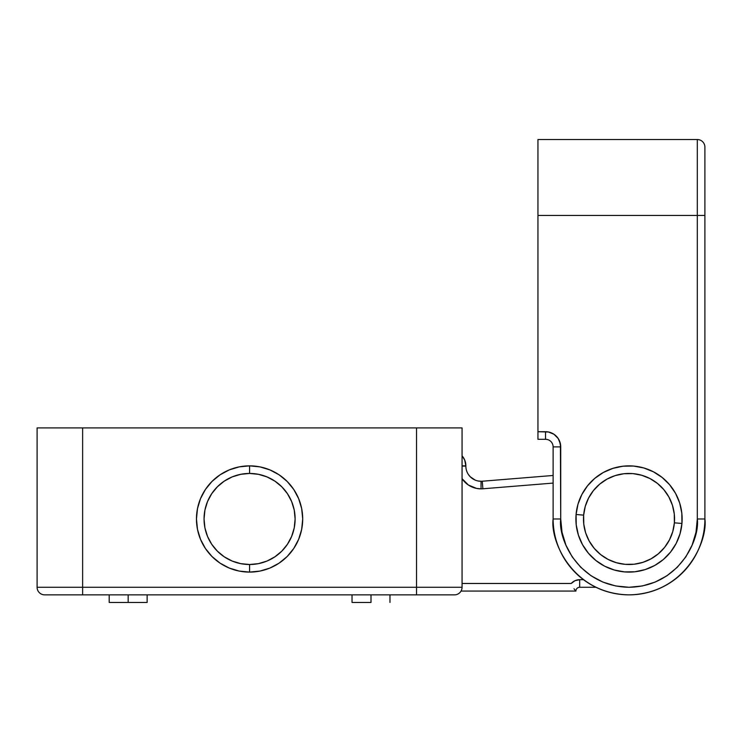 <?xml version="1.0" encoding="UTF-8"?>
<svg xmlns="http://www.w3.org/2000/svg" width="742" height="742" viewBox="0 0 742 742"><rect width="100%" height="100%" fill="white"/><g stroke="black" fill="none" stroke-linecap="round" stroke-linejoin="round"><path stroke-width="1.11" d="M553.124 446.888L553.124 518.983C550.082 541.178 572.843 593.832 629.012 594.861C685.181 593.832 707.951 541.178 704.9 518.983A75.888 75.888 0 0 1 629.012 594.861A75.888 75.888 0 0 1 553.124 518.983L560.72 518.983L562.028 532.302L565.914 545.11L572.23 556.927L580.717 567.268L591.068 575.764L602.875 582.08L615.693 585.967L629.012 587.274L642.34 585.967L655.149 582.08L666.956 575.764L677.307 567.268L685.803 556.927L692.11 545.11L695.996 532.302L697.313 518.983L697.313 215.43L537.95 215.43L537.95 431.705L548.496 432.002L553.968 434.265L558.16 438.457L560.423 443.929L560.72 518.983L553.124 518.983L553.124 446.888L560.72 446.888L553.124 446.888A7.587 7.587 0 0 0 545.537 439.301A7.587 7.587 0 0 1 553.124 446.888M560.72 446.888L560.72 518.983C557.975 538.952 578.463 586.347 629.012 587.274C679.561 586.347 700.058 538.952 697.313 518.983L704.9 518.983L704.9 215.43L697.313 215.43L704.9 215.43L704.9 147.139A7.587 7.587 0 0 0 697.313 139.542L697.313 215.43L697.313 139.542L537.95 139.542L537.95 215.43L697.313 215.43L697.313 518.983L704.9 518.983L704.9 147.139A7.587 7.587 0 0 0 697.313 139.542L537.95 139.542L537.95 439.301L545.537 439.301L545.537 431.705L545.537 439.301L537.95 439.301L537.95 431.705L545.537 431.705A15.174 15.174 0 0 1 560.72 446.888L559.561 441.082L558.16 438.457M478.061 480.974L481.039 481.27A15.174 15.174 0 0 0 482.263 481.224L482.875 488.783L482.263 481.224L553.124 475.474L482.263 481.224A15.174 15.174 0 0 1 481.039 481.27L481.039 488.857A22.77 22.77 0 0 0 482.875 488.783L553.124 483.088L482.875 488.783A22.77 22.77 0 0 1 481.039 488.857L476.596 488.422L468.387 485.027L462.062 478.683A22.77 22.77 0 0 0 481.039 488.857L481.039 481.27A15.174 15.174 0 0 1 465.855 466.097L462.062 466.097L465.855 465.855A15.174 15.174 0 0 0 462.062 455.82L464.705 460.049L465.855 465.855L462.062 465.855L465.855 465.855A15.174 15.174 0 0 0 462.062 455.82M468.415 474.528L470.307 476.828L475.223 480.12L470.307 476.828M461.051 591.068L575.894 591.068A3.793 3.793 0 0 1 579.688 587.274L595.937 587.274L579.688 587.274L579.688 579.688L583.481 579.688L579.688 579.688L579.688 587.274A3.793 3.793 0 0 0 575.894 591.068L461.051 591.068M571.201 583.481L462.062 583.481L571.201 583.481L575.041 580.68L579.688 579.688A11.38 11.38 0 0 0 571.201 583.481L575.041 580.68L579.688 579.688M478.071 480.983L481.039 481.27A15.174 15.174 0 0 1 465.855 466.097L465.855 465.855M464.705 460.049L465.568 462.897M575.662 590.827L574.892 589.946L575.662 590.827M454.475 594.861A7.587 7.587 0 0 0 462.062 587.274A7.587 7.587 0 0 1 454.475 594.861L416.531 594.861L416.531 587.274L416.531 594.861L82.631 594.861L82.631 587.274L82.631 594.861L44.687 594.861A7.587 7.587 0 0 1 37.1 587.274L37.1 427.911L37.1 587.274L82.631 587.274L82.631 427.911L37.1 427.911L82.631 427.911L82.631 587.274L416.531 587.274L416.531 427.911L82.631 427.911L416.531 427.911L416.531 587.274L462.062 587.274L462.062 427.911L416.531 427.911L462.062 427.911L462.062 587.274L37.1 587.274A7.587 7.587 0 0 0 44.687 594.861L453.742 594.861M576.08 514.494A53.118 53.118 0 0 1 633.492 466.05A53.118 53.118 0 0 1 681.944 523.462A53.118 53.118 0 0 0 633.492 466.05A53.118 53.118 0 0 0 576.08 514.494L583.648 515.134A45.531 45.531 0 0 1 632.852 473.609A45.531 45.531 0 0 1 674.385 522.822L681.944 523.462L674.385 522.822L674.265 513.891L672.4 505.163L668.867 496.964L663.812 489.609L657.412 483.385L649.927 478.534L641.635 475.232L632.852 473.609L623.929 473.73L615.201 475.594L607.002 479.119L599.647 484.183L593.424 490.583L588.564 498.067L585.262 506.359L583.648 515.134L583.769 524.065L585.623 532.793L589.157 540.992L594.212 548.347L600.612 554.571L608.106 559.422L616.398 562.724L625.172 564.347L634.095 564.226L642.832 562.362L651.022 558.837L658.377 553.773L664.6 547.373L669.46 539.888L672.762 531.597L674.385 522.822A45.531 45.531 0 0 1 625.172 564.347A45.531 45.531 0 0 1 583.648 515.134L576.08 514.494A53.118 53.118 0 0 0 624.532 571.906A53.118 53.118 0 0 0 681.944 523.462A53.118 53.118 0 0 1 624.532 571.906A53.118 53.118 0 0 1 576.08 514.494L577.972 504.254L581.83 494.58L587.497 485.843L594.75 478.386L603.329 472.478L612.901 468.36L623.085 466.189L633.492 466.05L643.731 467.942L653.405 471.791L662.142 477.458L669.609 484.721L675.517 493.3L679.635 502.863L681.805 513.047L681.944 523.462L680.052 533.702L676.203 543.376L670.536 552.113L663.274 559.579L654.694 565.478L645.132 569.596L634.948 571.767L624.532 571.906L614.293 570.014L604.619 566.165L595.882 560.498L588.415 553.235L582.516 544.656L578.398 535.093L576.228 524.909L576.08 514.494M249.581 465.855A53.118 53.118 0 0 1 302.699 518.983A53.118 53.118 0 0 1 249.581 572.101A53.118 53.118 0 0 0 302.699 518.983A53.118 53.118 0 0 0 249.581 465.855L249.581 473.442A45.531 45.531 0 0 1 295.112 518.983A45.531 45.531 0 0 1 249.581 564.514L249.581 572.101L249.581 564.514L258.466 563.632L267.009 561.045L274.874 556.834L281.774 551.176L287.442 544.276L291.643 536.401L294.24 527.859L295.112 518.983L294.24 510.097L291.643 501.555L287.442 493.68L281.774 486.78L274.874 481.122L267.009 476.911L258.466 474.323L249.581 473.442L240.696 474.323L232.153 476.911L224.288 481.122L217.387 486.78L211.72 493.68L207.519 501.555L204.922 510.097L204.05 518.983L204.922 527.859L207.519 536.401L211.72 544.276L217.387 551.176L224.288 556.834L232.153 561.045L240.696 563.632L249.581 564.514A45.531 45.531 0 0 1 204.05 518.983A45.531 45.531 0 0 1 249.581 473.442L249.581 465.855A53.118 53.118 0 0 0 196.463 518.983A53.118 53.118 0 0 0 249.581 572.101A53.118 53.118 0 0 1 196.463 518.983A53.118 53.118 0 0 1 249.581 465.855L259.941 466.876L269.912 469.899L279.094 474.806L287.145 481.419L293.749 489.47L298.655 498.652L301.679 508.613L302.699 518.983L301.679 529.343L298.655 539.304L293.749 548.486L287.145 556.537L279.094 563.15L269.912 568.057L259.941 571.08L249.581 572.101L239.221 571.08L229.25 568.057L220.068 563.15L212.017 556.537L205.413 548.486L200.507 539.304L197.483 529.343L196.463 518.983L197.483 508.613L200.507 498.652L205.413 489.47L212.017 481.419L220.068 474.806L229.25 469.899L239.221 466.876L249.581 465.855M128.162 602.458L147.139 602.458L109.195 602.458L128.162 602.458L128.162 594.861L128.162 602.458M371 602.458L371 594.861L371 602.458L352.033 602.458L371 602.458M574.698 589.686L574.02 588.74M147.139 602.458L147.139 594.861M109.195 602.458L109.195 594.861M352.033 602.458L352.033 594.861M389.967 602.458L389.967 594.861"/></g></svg>
